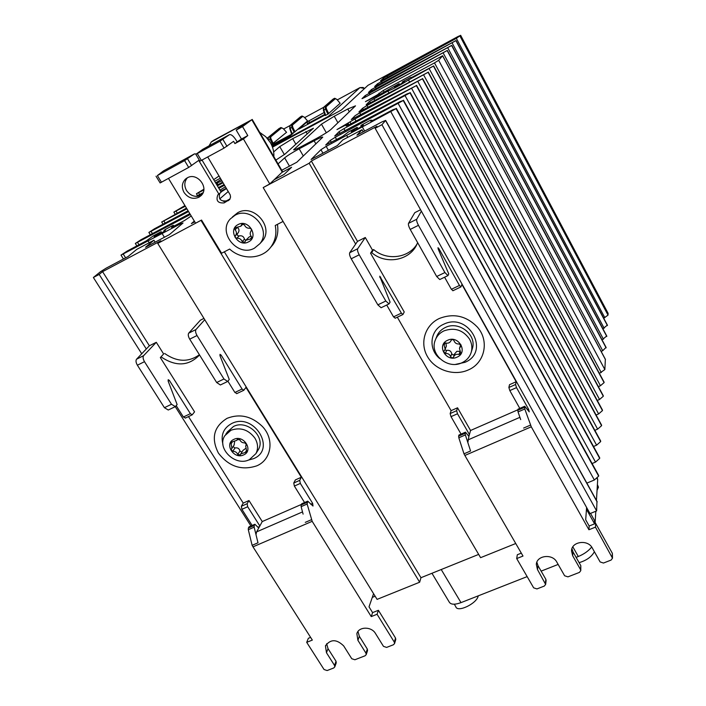 <?xml version="1.0" encoding="UTF-8"?>
<svg xmlns="http://www.w3.org/2000/svg" width="706" height="706" viewBox="0 0 706 706"><rect width="100%" height="100%" fill="white"/><g stroke="black" fill="none" stroke-linecap="round" stroke-linejoin="round"><path stroke-width="1.06" d="M232.424 216.954L237.657 212.753C253.613 203.266 274.422 227.164 262.385 240.958L260.567 242.926M234.93 215.33C250.983 205.781 271.951 229.829 259.843 243.711L254.504 248.133C238.001 257.725 217.051 232.459 230.403 218.86L234.93 215.33M238.116 224.57C227.235 229.741 238.099 247.815 248.468 241.902C259.393 236.837 248.556 218.569 238.116 224.57M251.195 236.378L249.447 236.731L246.191 239.846M245.644 240.437L244.488 239.184C243.746 236.484 241.981 235.389 239.184 235.901C237.419 235.875 236.881 235.072 237.578 233.474L237.948 233.086C239.431 231.083 239.334 229.247 237.666 227.597M198.898 197.248L201.025 195.677C209.682 188.017 197.177 171.796 187.24 177.868L185.422 179.156C181.848 182.951 181.389 187.381 184.045 192.456C188.123 198.007 193.073 199.604 198.898 197.248M225.726 434.375L227.42 431.904L233.527 426.468C247.135 419.223 266.118 437.076 258.343 449.696L257.522 451.028M230.95 430.254C240.464 426.98 248.468 429.627 254.954 438.205C258.052 443.527 258.378 448.663 255.925 453.614L249.35 459.685C235.398 466.94 216.274 448.354 224.808 435.717L230.95 430.254M233.924 439.353C223.731 443.624 233.933 459.844 243.658 454.893C253.904 450.71 243.711 434.34 233.924 439.353M245.406 448.619L243.005 450.384L240.922 453.649M241.902 452.122L239.952 451.019C239.263 448.451 237.604 447.445 234.974 447.983L233.112 446.571M234.057 445.142L234.604 441.921M222.919 444.259C220.607 434.958 223.528 428.039 231.692 423.521C253.878 412.083 276.814 449.298 253.613 458.644L248.027 460.215M435.805 338.845L436.37 337.424C437.888 332.985 440.844 329.684 445.248 327.54C458.529 320.577 476.718 334.45 472.482 348.235L471.89 350.105M443.95 330.876C454.558 327.169 463.101 329.949 469.596 339.207C471.802 343.257 472.393 347.423 471.379 351.703C469.993 356.715 466.869 360.387 462.006 362.716C448.204 369.785 429.733 354.844 435.02 340.821C436.546 336.347 439.52 333.038 443.95 330.876M447.551 340.31C436.14 345.119 446.157 362.663 457.1 357.13C468.563 352.426 458.573 334.697 447.551 340.31M459.871 351.341L456.844 351.314L454.664 353.882C453.596 355.339 452.625 355.268 451.769 353.671C451.002 350.97 449.263 349.894 446.545 350.432L444.904 349.92M446.227 346.443L446.06 343.098M439.856 358.666C428.012 349.373 429.875 330.187 443.447 324.354C468.413 311.558 490.873 351.817 464.954 362.328L455.67 364.349M597.4 484.528L598.441 487.193L597.047 490.352M591.672 547.044C588.46 550.998 584.003 554.148 578.302 556.505L576.114 557.369M596.985 478.456L597.682 479.727L596.455 500.404M595.811 511.25L595.176 521.972M597.682 479.727L597.355 478.138M431.957 573.272L449.069 601.777C450.534 604.68 454.505 604.963 461.009 602.624L527.153 576.617M541.131 571.128L558.155 564.429M594.39 551.739C591.584 556.831 586.492 560.467 579.105 562.656M478.227 595.855C477.132 603.436 457.312 612.985 455.794 606.701L454.293 604.204M334.741 98.258L325.06 106.544L325.528 109.201L326.437 108.936L326.04 106.827L335.465 98.602L336.903 99.458M327.937 114.116L325.219 115.537L323.454 110.48L323.86 110.101L325.528 109.201L327.937 114.116L340.124 103.305M325.025 115.007L298.717 129.172L306.916 122.014L324.151 112.483M306.916 122.014L307.207 123.179L309.519 122.632L309.034 120.673M324.804 114.372L309.528 122.632L309.899 123.259M302.159 116.013L291.437 124.785L291.834 127.459L292.743 127.186L292.408 125.068L302.759 116.366L304.251 117.17M294.199 132.34L291.534 133.734L289.813 128.704L290.192 128.342L291.834 127.459L294.199 132.34L307.525 120.947M271.439 144.633L286.512 132.322M283.203 128.58L281.685 127.812L270.742 136.823L270.769 138.323L273.266 143.583M359.972 87.606L337.318 99.899L359.963 87.615L363.105 87.473L364.561 88.488L359.972 87.606L328.343 116.402L272.287 146.636M325.678 115.334L323.86 110.101L323.604 107.338L333.206 99.043M300.553 116.79L301.815 116.093L302.759 116.366M279.497 128.227L268.359 137.308L268.342 139.594M271.986 145.868L289.319 136.514L293.096 133.443L271.607 144.995M328.343 116.402L330.329 115.987M271.033 138.95L268.659 140.009M292.408 125.068L291.437 124.785L290.007 125.562L290.192 128.342L291.984 133.54M270.742 136.823L269.771 136.54L270.116 139.223L272.454 144.086M272.481 147.183L341.386 110.021L367.976 85.32L457.903 36.571L460.612 35.379L456.341 38.345L383.287 78.242L380.525 80.908L383.031 79.778L456.041 40.542L377.525 83.758L374.639 86.547L377.18 85.408L451.787 45.369L371.497 89.521L368.47 92.451L371.056 91.303L447.33 50.435L365.187 95.575L362.01 98.646L364.64 97.481L442.644 55.748L438.655 60.301L434.49 62.896L383.234 90.5L377.189 94.939L365.426 101.646L378.425 95.31L399.031 83.643L394.363 87.014C394.054 87.826 404.803 81.843 404.582 81.322L402.349 82.152L402.897 81.561L410.504 77.466L411.88 77.342L433.66 65.94L408.509 79.972C400.187 85.214 393.321 88.912 387.921 91.065L369.6 101.285L366.149 104.762L369 103.526L428.101 72.286L367.023 105.512L362.566 108.292L358.922 111.954L422.4 78.763L359.742 112.801L355.144 115.669L351.297 119.543L416.372 85.602L354.897 118.97L336.956 129.577L348.411 123.7L346.152 126.003L349.179 124.741L406.894 93.951L410.001 92.839L343.928 128.633L339.03 131.704L334.715 136.046L400.081 101.62L403.25 100.508L335.315 137.246L330.258 140.432L325.678 145.039L342.825 136.32L348.358 132.04L357.157 127.354L351.332 131.678C350.9 132.816 363.537 125.765 363.343 124.98L360.898 125.774L361.657 124.953L370.518 120.241L371.93 120.196L370.826 121.45L392.854 109.748L396.075 108.645L326.19 146.389L320.948 149.69L311.108 159.477L337.344 145.568L342.745 139.973L362.019 129.736L356.945 135.173L382.078 121.847L385.679 120.399L381.928 124.706L375.151 128.298L376.933 126.295L311.355 161.039L309.157 163.245L263.188 187.584L269.754 183.931L243.42 138.958L247.788 135.587L242.529 126.595L251.813 119.738L282.25 172.07L274.193 179.721L284.103 174.461L291.596 167.269L281.87 172.432M603.718 318.23L608.025 315.105L608.069 313.287M602.906 328.802L607.372 325.095M602.05 339.86L606.728 335.977M601.159 351.411L602.703 350.723L606.066 347.352M213.706 179.659L219.054 175.988M220.369 178.194L214.668 181.266M215.639 182.889L221.137 179.483M203.778 190.046L196.427 193.753L203.849 189.243M221.931 180.815L215.992 183.481M196.127 196.4L203.063 192.667M217.007 185.175L222.699 182.113M223.087 182.757L217.386 185.819M202.498 193.797L197.715 196.365M185.334 206.223L173.87 212.109L184.937 205.578M218.445 187.593L224.146 184.531M224.561 185.237L218.86 188.281M219.972 190.152L225.47 186.763M186.896 208.808L161.7 222.002L186.472 208.111M226.335 188.211L220.651 191.3M221.031 191.935L226.547 188.581M188.564 211.562L148.869 232.442L154.482 228.788L188.096 210.794M190.338 214.492L135.323 243.455L141.147 239.652L189.835 213.653M283.071 221.437L275.243 225.488C276.849 233.562 275.384 240.737 270.875 247.003C262.058 259.402 241.831 260.337 229.662 249.068L221.587 253.242L201.537 220.06L157.747 243.411L160.836 240.781L102.573 271.651L99.167 274.431L93.377 277.493L100.587 271.633L106.253 268.103L128.086 256.525L136.761 249.35L153.943 240.225L145.524 247.276L169.44 234.595L183.039 222.981L180.798 223.678L121.008 255.104L127.054 251.142L146.38 240.843L153.255 235.901L161.144 231.692L154.12 236.686C153.467 237.86 165.442 230.994 165.504 230.156L163.924 230.606L165.186 229.547L173.129 225.311L173.623 225.505L171.584 227.411L184.495 220.537L191.247 215.983M201.537 220.06L195.606 223.193L168.505 178.45M194.318 221.057L191.379 223.617L194.777 221.816M223.29 201.316L224.093 200.892L223.564 201.36M228.276 191.476L219.751 198.898M281.756 170.243L296.847 162.212L322.757 137.176C322.492 136.699 319.606 137.908 314.117 140.812L299.176 148.798C292.231 152.593 287.395 155.611 284.65 157.862L278.058 163.898M282.515 171.558L282.25 172.07M274.193 179.721L269.754 183.931M350.044 122.094L350.979 123.779L350.044 122.094M355.506 105.847L347.758 108.989L334.247 116.261L321.451 124.177L293.625 149.787C293.828 150.254 296.573 149.09 301.868 146.301L316.712 138.358C323.692 134.546 328.405 131.598 330.867 129.525L355.506 105.847M275.852 160.103L285.021 154.076L313.42 128.245L292.646 138.667L279.752 146.627L273.646 151.949M599.394 373.412L604.857 369.565L605.36 359.266M598.37 386.632L600.444 385.732L604.098 382.617L604.018 382.008M597.267 400.47L599.553 399.472L603.303 396.251L603.224 395.607M596.085 415.022L598.626 413.928L602.465 410.592L602.377 409.895M594.84 430.333L597.638 429.142L601.591 425.683L601.486 424.941M593.508 446.483L596.605 445.177L600.665 441.594L600.55 440.791M592.087 463.542L595.511 462.103L599.685 458.388L599.562 457.514M586.862 483.107L594.355 480.001L598.653 476.135L598.511 475.191M521.31 553.151L517.322 554.74L516.695 558.57L522.996 556.054L464.866 455.458L531.283 426.812L588.919 529.756L589.175 526.014L585.698 519.793L586.598 507.455L590.022 513.589L596.623 510.923L596.958 501.322M263.188 187.584L480.592 557.669L515.742 543.514M310.622 637.386L308.354 638.295L306.704 642.336L312.334 640.086L252.995 546.85L312.184 521.319L371.241 616.594L372.591 612.614L369.017 606.842L373.58 593.693L377.083 599.376L419.655 582.221L420.961 577.711L478.668 554.404M372.3 597.373L375.133 596.226M586.598 507.455L421.367 211.165L416.743 219.248L408.518 223.352C408.139 224.534 408.703 226.555 410.212 229.424L436.679 276.505L439.741 279.541L447.869 275.64M410.212 229.424L418.464 225.32C416.955 222.443 416.381 220.422 416.743 219.248M418.464 225.32L444.904 272.542L436.679 276.505M438.179 249.006L438.911 248.644L437.994 247.709L438.188 249.024L448.76 273.902L447.948 275.596L444.904 272.542M438.911 248.644L459.456 285.445L451.372 289.301L444.595 277.211M524.505 407.344L517.772 410.292L518.054 411.925L524.796 408.986L524.717 406.25L529.253 411.88L528.565 409.206L516.51 387.62L515.557 384.514L516.174 381.725L461.918 284.456L460.921 286.927L459.456 285.445M524.796 408.986L531.283 426.812M408.518 223.352L414.801 212.656L420.582 209.761M451.372 289.301L452.943 290.643M463.992 453.826L458.829 437.791L465.369 434.931L470.575 450.984L463.992 453.826L464.866 455.458M467.84 442.565L468.899 436.405L465.475 432.16L465.157 433.29L458.626 436.14L458.829 437.791M458.626 436.14L458.962 435.011L465.475 432.16M397.319 317.197L451.09 410.663L450.154 413.557L451.01 416.646L461.053 434.093M365.276 237.498L357.686 248.741L349.717 252.722L357.51 241.39L365.276 237.498L372.503 250.127L370.553 253.189L404.229 311.946L402.923 314.532L401.379 313.129L393.533 316.862L395.21 318.124M393.533 316.862L386.711 305.027M401.379 313.129L379.731 276.214L390.083 302.124L389.041 303.907L385.811 301.012L377.842 304.851L381.09 307.728L388.953 303.951M377.842 304.851L351.217 258.784L359.213 254.804C357.713 251.98 357.201 249.968 357.686 248.741M349.717 252.722C349.214 253.948 349.717 255.969 351.217 258.784M372.503 250.127L373.642 249.562L371.7 252.624L370.553 253.189M385.811 301.012L359.213 254.804M595.59 523.446L594.487 520.472L594.567 523.861M588.919 529.756L595.458 527.144L595.679 523.411L589.175 526.014M595.458 527.144L612.499 558.181L611.096 560.079L603.462 563.044L600.118 561.932L592.299 548.015C587.895 539.146 571.472 541.484 571.507 550.927L572.681 555.746L580.517 569.574L580.782 570.625L579.414 572.407L567.942 576.864L564.623 575.769L556.769 562.011C552.436 553.469 536.692 555.348 536.322 564.403L537.495 569.601L545.641 584.409L544.317 586.059L536.939 588.928L533.657 587.833L516.695 558.57M612.499 558.181L612.367 553.336L595.679 523.411M536.86 562.214L538.016 565.718L545.853 579.326L545.376 583.262M546.1 580.579L545.853 579.326M580.517 569.574L580.809 565.665L573.016 551.898L571.931 548.756M580.809 565.665L580.782 570.625M594.487 520.472L590.525 513.377M594.311 523.367L586.465 509.308M517.869 409.789L470.549 430.483L457.541 407.794L456.641 410.68L457.497 413.769L469.419 434.534L470.549 430.483M468.899 436.405L469.419 434.534M465.369 434.931L465.157 433.29M515.557 384.514L508.876 387.488L509.52 384.682L516.174 381.725M508.876 387.488L509.82 390.586L516.51 387.62M519.793 408.403L509.82 390.586M517.772 410.292L517.992 409.189L524.717 406.25M518.054 411.925L520.693 419.602M451.072 340.495C452.078 339.207 453.058 339.277 454.002 340.698C454.893 343.081 456.65 344.175 459.271 343.972L461.097 345.799L459.465 348.34L460.886 353.547L458.997 354.465C456.394 353.891 454.593 354.721 453.596 356.945C452.59 358.216 451.619 358.145 450.675 356.733C449.793 354.368 448.036 353.282 445.433 353.477L443.624 351.623L445.186 349.223L443.8 343.875L445.671 342.992C448.266 343.566 450.066 342.737 451.072 340.495M460.797 344.537L459.624 347.89M373.642 249.562C386.747 260.955 408.65 258.255 417.034 244.02M417.625 242.617L417.246 243.544C410.53 260.479 386.05 265.218 371.7 252.624M523.614 428.074L530.4 425.136M451.09 410.663L457.541 407.794M357.51 241.39L311.355 161.039M355.656 244.091L309.157 163.245M373.58 593.693L204.758 319.703L196.003 329.508L188.714 333.153C187.884 334.494 188.22 336.506 189.711 339.162L216.663 382.511L220.369 384.973L227.526 381.531M189.711 339.162L197.018 335.526C195.536 332.853 195.191 330.849 196.003 329.508M197.018 335.526L223.961 378.99L216.663 382.511M219.972 355.674L221.128 355.109L220.016 354.35L219.981 355.692L229.265 379.466L227.65 381.469L223.961 378.99M221.128 355.109L242.079 389.041L234.886 392.465L227.932 381.24M307.128 502.363L301.127 504.993L301.127 506.652L307.136 504.022L307.719 501.154L312.996 506.043L312.661 503.378L300.332 483.416L299.715 480.354L301.33 477.256L245.935 387.373L243.844 390.25L242.079 389.041M307.136 504.022L312.184 521.319M188.714 333.153L200.372 320.197L203.955 318.406M234.886 392.465L236.837 393.507M252.121 545.323L248.309 529.712L254.151 527.161L257.999 542.782L252.121 545.323L252.995 546.85M255.978 534.592L256.622 531.874L258.731 528.009L254.884 524.267L254.195 525.502L248.371 528.053L248.309 529.712M248.371 528.053L249.059 526.808L254.884 524.267M188.502 416.584L243.226 503.096L241.355 506.273L241.893 509.317L252.13 525.476M156.291 342.304L143.618 355.674L136.54 359.213L149.372 345.781L156.291 342.304L163.633 353.971L160.333 357.589L194.556 411.854L192.217 414.819L190.382 413.672L183.392 417.008L185.431 417.978M183.392 417.008L176.209 405.668M190.382 413.672L169.369 380.41L168.213 379.696L168.125 381.037L177.127 404.547L175.335 406.612L171.505 404.264L164.41 407.68L168.266 410.018L175.203 406.682M164.41 407.68L137.379 365.205L144.483 361.675C142.991 359.054 142.709 357.051 143.618 355.674M136.54 359.213C135.623 360.589 135.896 362.593 137.379 365.205M163.633 353.971L160.333 357.589M171.505 404.264L144.483 361.675M371.241 616.594L377.075 614.264L378.398 610.293L372.591 612.614M377.075 614.264L394.301 642.133L394.548 643.554L393.436 644.755L386.614 647.411L383.473 646.352L375.451 633.441C371.444 626.293 358.613 626.487 356.865 633.688L357.924 640.342L365.955 653.174L366.202 654.638L365.126 655.768L354.862 659.766L351.747 658.707L343.707 645.946C336.585 639.009 330.496 638.992 325.448 645.902L326.472 652.732L334.529 665.423L334.768 666.923L333.726 667.982L327.125 670.55L324.045 669.509L306.704 642.336M394.548 643.554L395.775 639.459L395.528 638.039L378.398 610.293M326.649 643.713L328.025 648.646L336.038 661.275L334.529 665.423M336.232 662.899L336.038 661.275M365.955 653.174L367.314 649.061L359.328 636.282L357.977 631.491M367.314 649.061L367.561 650.517L366.202 654.638M301.4 504.437L262.253 521.558L248.989 500.536L247.144 503.696L247.691 506.74L259.843 525.97L262.253 521.558M258.731 528.009L259.843 525.97M254.151 527.161L254.195 525.502M299.715 480.354L293.758 483.001L295.399 479.895L301.33 477.256M293.758 483.001L294.367 486.063L300.332 483.416M304.568 502.54L294.367 486.063M301.127 504.993L301.727 503.775L307.719 501.154M301.127 506.652L303.095 514.127M237.163 439.556L239.863 439.785C240.817 441.982 242.493 443.006 244.894 442.856L246.553 444.859L245.653 445.971L246.809 451.955L240.728 453.958L240.331 454.929L237.737 454.452C236.792 452.272 235.124 451.258 232.742 451.399L231.091 449.387L231.939 448.345L230.8 442.283L236.845 440.341L237.551 438.973M164.648 353.468C176.959 362.072 188.546 362.487 199.392 354.739M199.542 354.977C188.758 366.105 176.023 366.802 161.356 357.086M305.266 522.369L311.311 519.757M243.226 503.096L248.989 500.536M149.372 345.781L102.573 271.651M146.31 348.985L99.167 274.431M156.026 176.218L160.112 182.933L188.687 167.428L198.73 160.394L218.869 194.106L221.154 192.138L202.057 160.121M219.76 193.338C218.304 198.995 220.51 201.519 226.379 200.892L224.12 202.904C217.863 203.346 215.762 200.68 217.819 194.891L218.869 194.106M230.032 198.951L226.379 200.892M209.064 145.851L211.279 141.985L245.909 122.932L236.21 130.063L241.47 139.038L237.154 141.888L236.36 140.538C233.633 136.214 231.33 134.255 229.45 134.661L219.981 141.191L195.862 154.323L202.737 149.337L229.282 134.758M187.364 177.797C184.292 181.566 184.01 185.802 186.516 190.505C190.567 196.03 195.491 197.618 201.298 195.271M211.279 141.985L213.556 140.344L211.173 142.038M213.556 140.344L251.813 119.738M259.729 132.375L265.774 136.743L270.389 142.63C272.931 147.086 274.087 151.764 273.866 156.679M157.376 175.556L163.448 170.923L194.397 153.926L184.601 160.606L157.376 175.556L161.471 182.298M195.871 154.34L199.948 161.162L224.058 148.101L233.589 141.341L234.913 143.6L243.42 138.958M194.397 153.926L196.374 153.934M224.12 202.904L229.671 199.516L230.562 197.124L230.227 194.909L207.758 157.006M237.154 141.888L234.913 143.6M247.788 135.587L241.47 139.038M242.529 126.595L236.21 130.063M242.864 224.19L240.772 226.255L241.84 224.164L244.444 224.879C245.459 227.341 247.241 228.444 249.8 228.197L251.583 229.168L251.036 231.065C249.765 232.945 249.924 234.833 251.512 236.739L251.689 238.69L245.75 240.296L244.77 242.264L242.158 241.584C241.143 239.14 239.369 238.037 236.828 238.284L235.045 237.304L235.539 235.486C236.854 233.607 236.695 231.7 235.08 229.759L234.939 227.773L240.772 226.255M277.423 224.358C278.676 232.036 277.158 238.831 272.869 244.77L270.539 247.444M420.961 577.711L224.331 251.821M163.924 230.606L164.295 231.206M160.386 233.704L159.821 232.786M161.842 232.83L161.144 231.692M360.898 125.774L361.357 126.595M356.918 129.26L356.327 128.21M402.349 82.152L402.685 82.761M398.837 85.02L398.422 84.261M373.245 97.649L372.997 97.199M377.622 95.725L377.189 94.939M220.943 191.141L221.322 191.776M349.038 124.812L348.411 123.7M345.684 125.156L345.366 124.6M224.402 201.413L224.093 200.892M419.655 582.221L201.06 220.475M204.758 319.703L157.747 243.411M250.93 525.996L175.264 406.656M141.738 353.777L93.377 277.493M155.143 242.176L153.943 240.225M162.133 233.58L164.401 237.269M148.145 241.011L149.213 242.74M217.007 182.942L218.013 184.628M408.509 79.972L409.506 81.808M387.921 91.065L388.909 92.857M362.434 127.08L364.667 131.078M346.734 135.446L347.784 137.299M363.202 131.854L362.019 129.736M596.623 510.923L381.928 124.706M421.367 211.165L375.151 128.298M256.781 465.836C271.572 459.694 274.66 439.176 262.358 426.424C251.61 416.125 239.855 413.416 227.103 418.305C213.786 426.583 210.882 438.188 218.41 453.093C228.806 466.569 241.602 470.814 256.781 465.836M468.396 369.909C484.925 363.008 489.717 340.592 477.168 326.852C466.137 315.767 453.508 312.987 439.273 318.503C424.924 325.139 419.523 343.019 427.448 356.565C435.161 370.209 454.214 376.439 468.396 369.909M572.84 546.859L578.302 556.505M461.009 602.624L441.224 569.53M267.027 138.041L268.289 137.352L267.027 138.041M283.653 129.021L289.937 125.615L283.653 129.021M323.533 107.383L304.692 117.602L323.524 107.383L333.091 99.096L334.512 98.328L335.465 98.602M337.027 99.608L340.142 103.332M304.392 117.32L307.542 120.973M283.327 128.642L286.565 132.313L283.344 128.739M307.207 123.179L307.878 124.344M289.804 128.677L289.866 125.668L300.235 117.011M267.795 138.914L268.227 137.405L280.75 127.548L281.685 127.812M323.427 107.471L325.06 106.544L326.04 106.827M295.002 131.845L292.743 127.186M289.672 128.077L289.822 128.607M328.74 113.622L326.437 108.936M289.813 128.704L291.534 133.734M608.122 313.499L460.612 35.379M608.025 315.105L459.985 36.085M604.83 317.718L456.341 38.345M387.726 77.245L387.012 75.948M383.879 79.319L383.287 78.242M607.434 325.325L456.005 40.604M607.416 325.554L455.917 40.701M604.151 328.246L452.175 43.022M382.096 82.752L381.346 81.402M378.151 84.888L377.525 83.758M606.798 336.232L451.752 45.44M606.781 336.462L451.655 45.546M603.445 339.233L447.816 47.929M376.21 88.524L375.424 87.103M372.159 90.712L371.497 89.521M606.136 347.626L447.286 50.505M606.119 347.873L447.189 50.62M602.703 350.723L443.244 53.065M370.041 94.578L369.212 93.077M365.876 96.819L365.187 95.575M612.234 557.21L612.367 553.336M538.016 565.718L537.495 569.601M573.016 551.898L572.681 555.746M519.907 417.325L467.91 439.953M445.036 342.922L444.153 345.26M446.545 350.432L445.433 353.477M451.769 353.671L450.675 356.733M461.115 345.181L460.674 346.452M459.994 351.544L458.997 354.465M454.664 353.882L453.64 356.812M528.565 409.206L527.338 409.736M469.278 435.064L468.202 435.531M457.497 413.769L451.01 416.646M450.154 413.557L456.641 410.68M379.854 277.52L380.702 277.105M394.301 642.133L395.528 638.039M328.025 648.646L326.472 652.732M359.328 636.282L357.924 640.342M302.512 511.912L256.622 531.874M232.442 441.815L231.091 443.845M234.974 447.983L232.742 451.399M239.952 451.019L237.737 454.452M246.641 444.639L246.323 445.142M246.526 450.446L245.238 452.475M312.661 503.378L310.702 504.234M259.526 526.552L257.946 527.241M247.691 506.74L241.893 509.317M241.355 506.273L247.144 503.696M168.125 381.019L169.369 380.41M184.601 160.606L188.687 167.428M191.644 165.654L187.558 158.841M201.395 160.483L197.301 153.634M219.981 141.191L224.058 148.101M226.997 146.336L222.919 139.426M229.803 199.33L228.276 200.698M242.546 223.74L241.567 224.702M237.313 227.57L235.08 229.759M237.675 233.377L235.301 235.742M239.184 235.901L236.828 238.284M244.488 239.184L242.158 241.584M251.874 237.313L250.153 239.105M303.315 156L299.176 148.798M315.9 143.909L314.117 140.812M289.451 166.148L284.65 157.862M275.896 178.821L275.622 178.362M307.234 133.964L305.857 131.554M295.867 144.262L292.646 138.667M284.377 154.614L279.752 146.627M349.329 111.786L347.758 108.989M337.909 122.756L334.247 116.261M326.331 132.763L321.451 124.177M294.437 149.804L294.102 149.213M181.283 224.482L180.798 223.678M125.606 257.84L123.321 254.178M139.011 244.77L137.617 242.529M152.443 233.624L151.137 231.506M165.169 223.07L163.942 221.066M177.241 213.062L176.094 211.165M199.621 194.521L198.598 192.817M605.439 359.557L442.6 55.827M604.857 369.565L438.655 60.301M601.265 372.591L434.49 62.896M384.179 92.221L383.234 90.5M379.802 94.569L379.007 93.13M604.115 382.343L433.616 66.029M604.098 382.617L433.502 66.152M600.444 385.732L429.248 68.817M374.912 100.358L373.933 98.593M370.421 102.767L369.6 101.285M603.321 395.969L428.215 72.162M603.303 396.251L428.101 72.286M599.553 399.472L423.715 75.039M368.064 107.374L367.023 105.512M363.431 109.854L362.566 108.292M602.483 410.292L422.515 78.631M602.465 410.592L422.4 78.763M598.626 413.928L417.881 81.596M360.845 114.769L359.742 112.801M601.609 425.374L416.496 85.461M601.591 425.683L416.372 85.602M597.638 429.142L411.713 88.532M356.071 121.061L354.897 118.97M600.682 441.259L410.133 92.689M600.665 441.594L410.001 92.839M596.605 445.177L405.191 95.866M345.172 130.839L343.928 128.633M340.071 133.558L339.03 131.704M599.703 458.035L403.391 100.349M599.685 458.388L403.25 100.508M595.511 462.103L398.272 103.65M336.647 139.594L335.315 137.246M331.37 142.4L330.258 140.432M598.67 475.765L396.225 108.477M598.653 476.135L396.075 108.645M594.355 480.001L390.93 111.91M328.414 150.299L326.19 146.389M322.951 153.202L320.948 149.69M597.144 501.975L385.582 120.558M259.843 243.711L262.385 240.958M255.925 453.614L258.343 449.696M471.379 351.703L472.482 348.235M333.02 99.149L334.573 98.293L337.009 99.52L340.16 103.297M300.359 116.896L301.886 116.049L304.365 117.231L307.578 120.938M283.327 128.651L280.811 127.504M289.945 125.606L300.288 116.958M268.298 137.352L279.241 128.395M325.219 115.537L323.454 110.48M323.445 110.454L323.436 107.462M608.095 313.34L460.647 35.318M607.407 325.157L456.041 40.542M606.772 336.047L451.787 45.369M606.101 347.431L447.33 50.435M545.641 584.409L546.117 580.456M571.507 550.927L571.56 550.353M536.41 563.812L536.322 564.403M446.404 345.966L445.186 349.223M460.877 286.945L452.846 290.766M402.87 314.549L395.086 318.256M334.768 666.923L336.277 662.775M325.66 645.346L325.448 645.902M237.86 438.797L236.845 440.341M234.295 444.78L231.939 448.345M246.694 444.356L245.856 445.654M243.782 390.277L236.66 393.666M192.147 414.854L185.246 418.137M202.913 149.231L229.362 134.705M163.642 170.808L194.485 153.864M186.719 178.168L185.422 179.156M217.819 194.891L218.392 194.397M282.576 171.655L252.192 119.411M237.948 233.086L235.539 235.486M237.578 233.474L235.222 235.822M270.875 247.003L272.869 244.77M161.824 232.839L161.144 231.736M361.295 126.639L360.81 125.765M357.96 128.668L357.254 127.407M402.605 82.823L402.235 82.152M399.64 84.579L399.137 83.67M123.435 258.987L121.053 255.175M174.003 226.123L173.623 225.505M136.849 245.917L135.367 243.517M150.299 234.763L148.904 232.495M163.042 224.199L161.727 222.055M175.141 214.192L173.897 212.153M197.556 195.633L196.453 193.797M605.404 359.345L442.644 55.748M604.08 382.105L433.66 65.94M603.277 395.713L428.268 72.065M602.447 410.018L422.576 78.525M601.565 425.074L416.566 85.347M600.638 440.941L410.204 92.565M599.659 457.691L403.47 100.208M372.221 120.708L371.93 120.196M598.617 475.385L396.313 108.327M597.091 501.551L385.679 120.399"/></g></svg>
